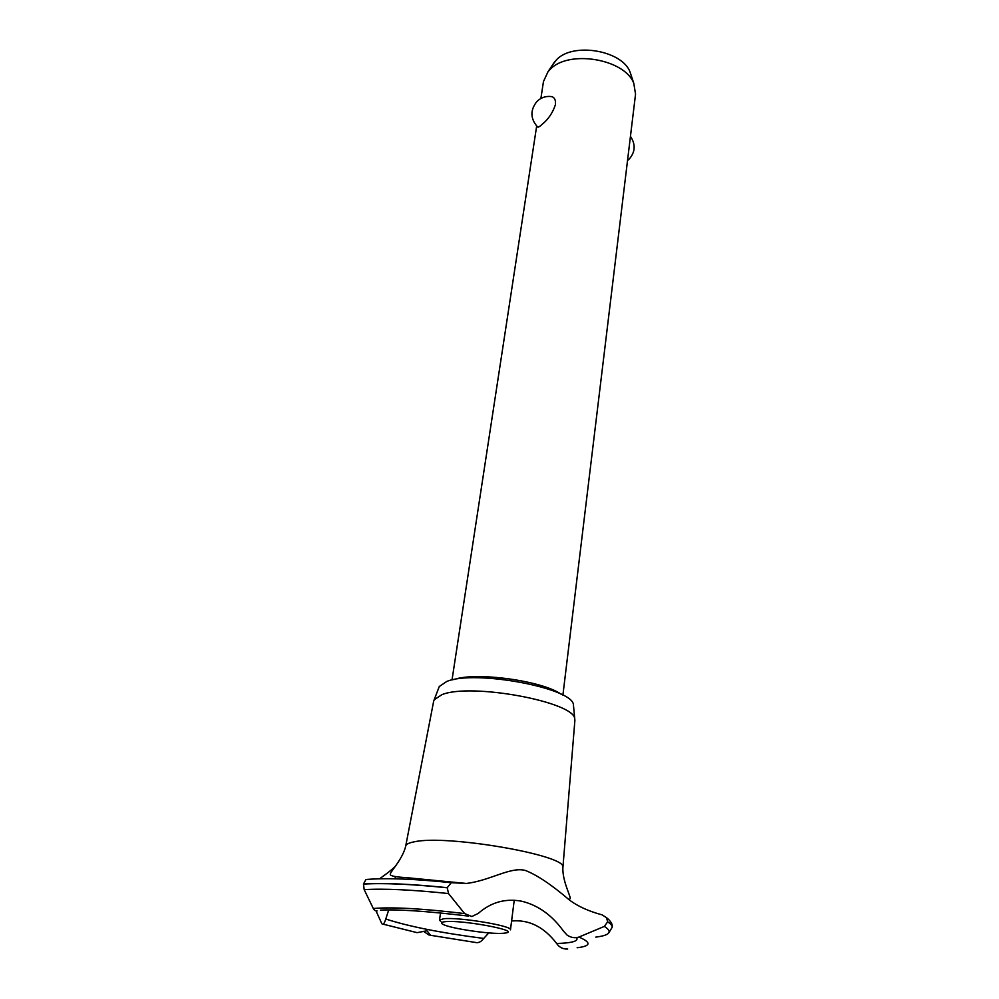 <?xml version="1.0" encoding="UTF-8"?>
<svg xmlns="http://www.w3.org/2000/svg" width="999" height="999" viewBox="0 0 999 999"><rect width="100%" height="100%" fill="white"/><g stroke="black" fill="none" stroke-linecap="round" stroke-linejoin="round"><path stroke-width="1.5" d="M453.796 679.62C475.349 671.54 542.694 680.756 561.288 694.33M562.899 695.167L635.551 94.143L633.803 83.379C624.949 58.966 568.793 49.438 550.249 69.306L548.051 71.641L543.468 81.531L540.884 98.501M549.825 96.428L552.135 96.691C554.745 97.827 555.844 100.474 555.444 104.62C552.722 112.85 548.201 119.48 541.908 124.525C539.323 126.923 537.824 127.66 537.375 126.736C530.332 118.569 530.119 110.215 536.763 101.661C541.071 97.415 546.203 95.767 552.135 96.691M552.422 65.11L556.655 59.628C573.064 42.033 622.19 50.387 630.057 72.028L631.331 75.874M438.761 687.861L439.273 686.525L446.728 681.48C474.513 669.517 573.476 688.099 573.426 704.907L573.551 706.305M433.641 701.298L434.203 699.737L441.945 694.655C470.904 682.592 574.924 701.96 574.762 718.993L574.875 720.616M405.669 846.24L405.856 845.579C406.63 843.968 409.465 842.706 414.36 841.807C446.316 834.415 566.058 855.082 562.887 867.082L562.887 867.756M525.599 870.541C537.162 875.112 551.66 884.839 569.093 899.737C577.447 906.143 588.423 911.175 602.047 914.847L606.493 917.656L607.654 921.802L604.333 926.41L578.933 937.062C574.999 938.298 571.116 937.686 567.257 935.239L563.361 930.968C551.96 915.134 538.099 905.219 521.765 901.235C505.469 898.176 490.971 902.234 478.259 913.411L471.853 916.533L464.622 913.586L448.514 893.556L447.252 887.674L451.248 882.716L466.283 883.453C489.972 880.768 510.876 866.245 525.599 870.541M368.281 879.307L365.971 879.507L363.474 884.003L364.173 889.634L373.301 908.491L374.55 910.326L377.11 910.963M576.598 937.624C578.608 940.746 573.463 942.631 561.151 943.306L556.643 943.468C559.265 947.377 562.949 949.225 567.694 949.025M388.698 909.977L385.776 919.018C384.365 923.538 383.067 925.124 381.868 923.775L376.099 911.088M396.391 864.934C394.792 867.332 389.26 871.902 379.782 878.633M383.092 924.162L417.095 932.654L426.998 930.781L430.169 934.789L428.908 934.989L423.526 931.33M429.932 935.189L475.274 942.419C478.371 943.231 481.181 941.895 483.703 938.436C441.483 932.979 408.841 926.51 385.776 919.018M483.703 938.436L488.798 932.904M511.588 921.003C528.933 919.392 543.956 926.872 556.643 943.468M440.896 921.553L439.485 920.104L443.706 918.743C459.041 916.932 513.086 925.961 510.464 929.832L514.235 900.211M503.246 933.291L506.156 932.916C520.129 930.581 462.5 919.792 445.454 921.652C441.321 922.052 440.434 922.901 442.794 924.237C449.562 928.371 490.097 934.427 503.246 933.291M363.474 884.003C383.216 882.766 411.138 883.99 447.252 887.674M363.449 884.103C383.204 882.866 411.126 884.09 447.24 887.786M364.173 889.634C383.878 888.436 412 889.734 448.514 893.556M373.301 908.491C392.582 906.892 423.027 908.591 464.622 913.586M578.933 937.062C591.57 942.544 590.971 946.103 577.147 947.739M604.333 926.41C612.849 931.755 610.002 935.326 595.804 937.112M607.654 921.902C610.839 923.9 612.362 925.673 612.187 927.234L609.015 932.542M607.654 921.802C610.839 923.788 612.35 925.561 612.2 927.122L612.2 927.184M628.521 159.852C635.314 152.497 635.963 144.655 630.444 136.339M630.057 72.028L633.803 83.379M554.707 61.701L548.051 71.641M452.01 679.994L536.675 126.024M573.426 704.907L574.762 718.993M574.887 720.404L562.912 867.532M562.887 867.082C562.187 880.319 570.104 894.779 570.254 898.413L569.093 899.737M466.283 883.453L406.556 877.659C394.855 876.985 389.448 875.786 390.359 874.05L390.384 873.775C391.483 870.304 402.984 858.516 405.856 845.579M415.447 879.682L417.919 878.546M395.367 876.548L395.017 878.795M365.971 879.507C386.376 877.821 414.81 878.883 451.248 882.716M380.444 910.126C397.565 909.177 426.923 911.163 468.519 916.095M440.547 912.911L439.485 920.104M612.187 927.234L612.2 927.134C612.737 924.3 610.839 921.14 606.493 917.656M433.691 701.061L405.719 846.003M439.273 686.525L434.203 699.737"/></g></svg>
